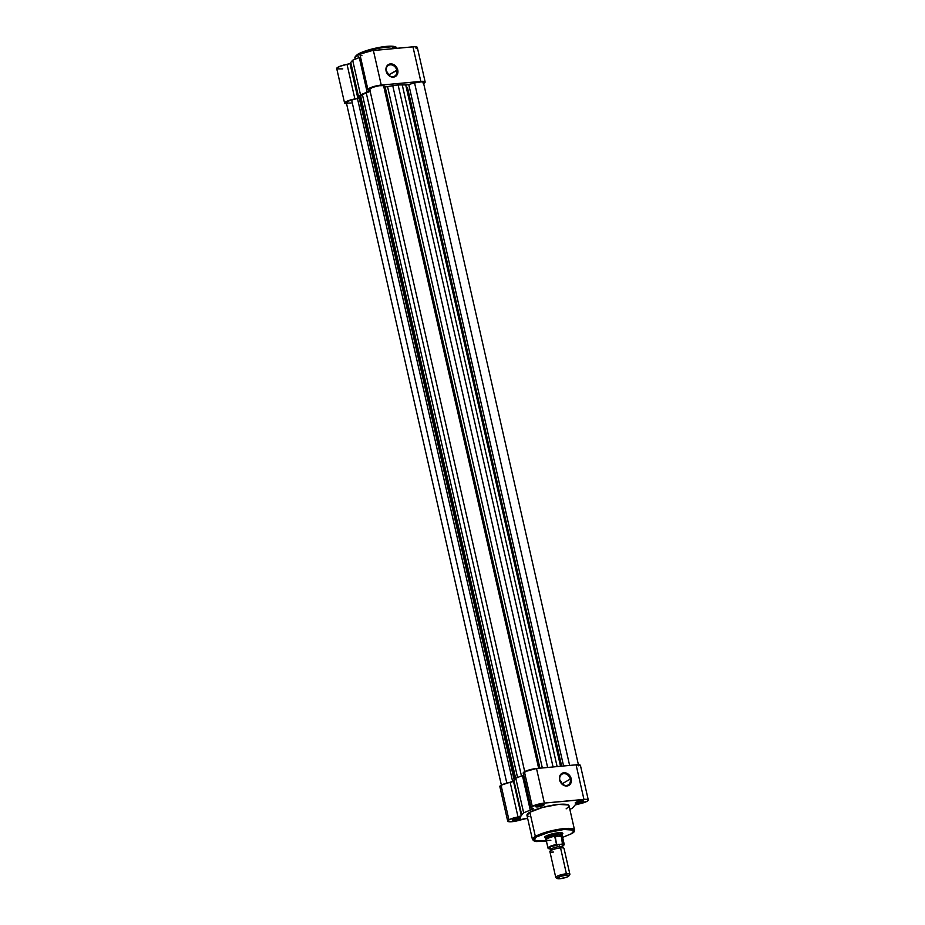 <?xml version="1.0" encoding="UTF-8"?>
<svg xmlns="http://www.w3.org/2000/svg" width="925" height="925" viewBox="0 0 925 925"><rect width="100%" height="100%" fill="white"/><g stroke="black" fill="none" stroke-linecap="round" stroke-linejoin="round"><path stroke-width="1.39" d="M386.349 71.213A6.209 5.088 60.1 0 0 392.917 76.648A6.209 5.088 60.1 0 0 396.779 70.242L397.75 69.976A6.926 5.677 -119.9 0 1 393.426 77.133A6.926 5.677 -119.9 0 1 386.107 71.063L386.349 71.213A6.209 5.088 -119.9 0 1 388.477 65.351A6.209 5.088 -119.9 0 1 396.779 70.242A6.209 5.088 -119.9 0 1 394.663 76.104A6.209 5.088 -119.9 0 1 386.349 71.213L385.968 68.485L387.436 65.317L390.419 63.906L393.911 64.715L395.935 66.392L397.75 69.976L397.6 73.746L396.409 75.723L394.536 76.902L391.09 76.844L387.922 74.648L386.107 71.063A6.926 5.677 -119.9 0 1 390.419 63.906A6.926 5.677 -119.9 0 1 397.75 69.976L388.535 74.994L396.779 70.242A6.209 5.088 60.1 0 0 390.223 64.796A6.209 5.088 60.1 0 0 386.349 71.213A6.209 5.088 60.1 0 1 388.512 74.983L386.037 70.948M395.819 47.325L389.275 46.262L375.92 48.088L358.218 54.055A0.728 0.59 60.1 0 0 357.767 54.795L377.527 48.32L391.518 46.724L396.941 48.297A21.576 4.348 167.2 0 0 380.903 47.707A21.576 4.348 167.2 0 0 357.767 54.795L358.461 57.87L357.767 54.795A21.576 4.348 167.2 0 0 354.865 57.893L357.767 54.795A0.728 0.59 -119.9 0 1 358.218 54.055L372.625 48.852L389.321 46.262M370.393 90.719L369.931 90.326L370.069 90.951A2.902 0.578 -12.8 0 1 369.283 91.309A27.519 5.538 167.2 0 0 367.144 92.13L360.507 94.801L358.623 97.032A27.519 5.538 167.2 0 0 358.172 97.703L357.802 98.015A2.902 0.578 -12.8 0 1 354.888 98.94L347.037 64.345A2.902 0.578 167.2 0 0 349.951 63.432L357.802 98.015L346.204 101.577L344.562 103.033L346.933 103.785M370.069 90.951L369.283 91.309L369.04 90.245L370.278 90.384M425.153 81.978L417.302 47.395A9.053 1.827 167.2 0 0 412.966 46.817L420.817 81.4A9.053 1.827 -12.8 0 1 425.153 81.978A9.053 1.827 -12.8 0 1 423.939 83.273L425.153 81.955L422.216 81.307L379.863 85.227L369.179 88.338L367.919 89.54L369.283 91.309A27.519 5.538 -12.8 0 0 367.144 92.13L359.293 57.547A27.519 5.538 -12.8 0 1 360.519 57.061A27.519 5.538 167.2 0 0 359.293 57.547L367.144 92.13L360.507 94.801L352.656 60.218L359.293 57.547L352.656 60.218L360.507 94.801L358.623 97.032L350.76 62.449L352.656 60.218L350.76 62.449L358.623 97.032A27.519 5.538 -12.8 0 0 358.172 97.703A2.902 0.578 -12.8 0 1 357.802 98.015L350.321 63.12A27.519 5.538 -12.8 0 1 350.76 62.449A27.519 5.538 167.2 0 0 350.321 63.12L358.172 97.703L350.321 63.12A2.902 0.578 167.2 0 1 349.951 63.432L347.037 64.345A9.053 1.827 167.2 0 0 336.712 68.519L344.574 103.103A9.053 1.827 -12.8 0 1 354.888 98.94L347.037 64.345L339.833 66.334L336.712 68.438M423.176 83.678L423.939 83.273A9.053 1.827 -12.8 0 1 423.627 83.447M342.747 68.889L336.989 68.843M361.987 55.743L360.056 54.957L361.328 53.754L372 50.644L414.365 46.724L417.291 47.372L416.077 48.69M381.25 85.077L420.817 81.4L412.966 46.817L373.388 50.482L381.25 85.077L373.388 50.482A9.053 1.827 167.2 0 0 364.334 52.459A9.053 1.827 167.2 0 0 360.068 55.072L367.93 89.667A9.053 1.827 -12.8 0 1 372.197 87.043A9.053 1.827 -12.8 0 1 381.25 85.077M355.593 56.205L357.281 54.621M392.015 46.296L395.461 47.059M346.586 103.773A9.053 1.827 -12.8 0 1 344.574 103.103M369.85 90.326A9.053 1.827 -12.8 0 1 367.93 89.667M359.178 97.807L514.196 780.11L359.178 97.807A2.902 0.578 167.2 0 0 359.559 97.483L514.554 779.683L359.559 97.483L357.455 98.455A2.902 0.578 167.2 0 0 359.178 97.807M512.67 781.648L357.455 98.455L351.639 100.039L506.819 783.105L351.639 100.039A7.238 1.457 167.2 0 0 346.343 102.71L349.153 100.837L357.455 98.455L512.67 781.648M423.199 82.845L423.257 82.175L421.291 81.839L414.562 82.926L569.627 765.426L414.562 82.926L408.746 84.499L414.562 82.926A7.238 1.457 167.2 0 1 423.396 82.383L578.657 765.808M563.88 772.757L568.459 774.317L571.234 778.838A6.926 5.677 -119.9 0 1 566.909 785.996A6.926 5.677 -119.9 0 1 559.579 779.914L559.833 780.064A6.209 5.088 60.1 0 0 566.389 785.51A6.209 5.088 60.1 0 0 570.262 779.093L571.234 778.838L571.361 781.405L569.025 785.279L565.742 785.972L561.406 783.498L559.579 779.914L559.729 776.144L561.787 773.473L563.903 772.757M563.579 765.981L408.746 84.499L563.579 765.981M405.728 84.927A2.902 0.578 167.2 0 0 408.746 84.499L405.728 84.927A26.073 5.249 167.2 0 0 402.236 84.834L557.127 766.582L402.236 84.834L398.108 84.915L405.728 84.927L560.527 766.27L405.728 84.927M553.069 766.964L398.108 84.915L392.743 85.713L547.635 767.461L392.743 85.713A26.073 5.249 167.2 0 0 387.54 86.615L542.339 767.958L387.54 86.615L385.101 86.696A2.902 0.578 167.2 0 0 387.54 86.615L398.108 84.915L553.069 766.964M539.923 768.178L385.101 86.696L383.597 85.794L538.662 768.293L383.597 85.794A7.238 1.457 167.2 0 0 375.7 86.407A7.238 1.457 167.2 0 0 369.688 89.263L372.509 87.389L379.088 85.736L383.123 85.62L385.101 86.696L539.923 768.178M366.265 92.916L521.446 775.948L366.265 92.916L362.415 94.627L366.265 92.916A26.073 5.249 167.2 0 1 370.289 91.309L366.265 92.916M517.561 777.509L362.415 94.627L360.669 96.142L515.664 778.364L360.669 96.142A26.073 5.249 167.2 0 0 359.559 97.483L362.415 94.627L517.561 777.509M347.037 103.138L351.061 103.022M542.767 804.692A3.619 0.728 167.2 0 0 543.172 804.392A3.619 0.728 -12.8 0 1 542.767 804.692L543.993 804.553A4.348 0.879 -12.8 0 1 543.53 805.328L542.767 804.692A3.619 0.728 -12.8 0 1 539.333 805.802A3.619 0.728 -12.8 0 1 536.361 805.941A3.619 0.728 167.2 0 0 539.333 805.802A3.619 0.728 167.2 0 0 542.767 804.692L543.53 805.328L539.287 806.681L536.061 806.889L536.234 806.01A4.348 0.879 -12.8 0 1 540.477 804.646A4.348 0.879 -12.8 0 1 543.993 804.553L543.53 805.328A4.348 0.879 -12.8 0 1 538.442 806.82A4.348 0.879 -12.8 0 1 535.691 806.438A4.348 0.879 -12.8 0 1 536.234 806.01L542.767 804.692M582.345 801.015A3.619 0.728 167.2 0 0 582.75 800.715A3.619 0.728 -12.8 0 1 582.345 801.015L583.559 800.877A4.348 0.879 -12.8 0 1 583.108 801.651L582.345 801.015A3.619 0.728 -12.8 0 1 578.9 802.137A3.619 0.728 -12.8 0 1 575.928 802.264A3.619 0.728 167.2 0 0 578.9 802.137A3.619 0.728 167.2 0 0 582.345 801.015L583.108 801.651L578.865 803.016L575.639 803.212L575.801 802.333A4.348 0.879 -12.8 0 1 580.044 800.981A4.348 0.879 -12.8 0 1 583.559 800.877L583.108 801.651A4.348 0.879 -12.8 0 1 578.009 803.154A4.348 0.879 -12.8 0 1 575.269 802.761A4.348 0.879 -12.8 0 1 575.801 802.333L582.345 801.015M519.422 818.139A3.619 0.728 167.2 0 0 519.827 817.827A3.619 0.728 -12.8 0 1 519.422 818.139L520.636 817.989A4.348 0.879 -12.8 0 1 520.185 818.775L519.422 818.139A3.619 0.728 -12.8 0 1 515.977 819.249A3.619 0.728 -12.8 0 1 513.005 819.377A3.619 0.728 167.2 0 0 515.977 819.249A3.619 0.728 167.2 0 0 519.422 818.139L520.185 818.775L515.93 820.128L512.704 820.336L512.878 819.446A4.348 0.879 -12.8 0 1 517.121 818.093A4.348 0.879 -12.8 0 1 520.636 817.989L520.185 818.775A4.348 0.879 -12.8 0 1 515.086 820.267A4.348 0.879 -12.8 0 1 512.346 819.874A4.348 0.879 -12.8 0 1 512.878 819.446L519.422 818.139M545.368 838.096L544.548 837.16L545.738 836.188A9.412 1.896 -12.8 0 1 554.931 833.252A9.412 1.896 -12.8 0 1 562.55 833.032A9.412 1.896 -12.8 0 1 561.938 834.489M550.837 840.328L534.06 840.894L536.118 837.079A0.728 0.59 -119.9 0 1 535.355 836.443L532.453 839.542A21.576 4.348 -12.8 0 1 535.355 836.443L529.852 812.243A21.576 4.348 167.2 0 0 526.949 815.33L532.453 839.542L534.303 841.137L536.5 841.553L546.386 841.068M562.481 837.414L571.188 833.83A0.728 0.59 60.1 0 0 571.558 833.61A0.728 0.59 -119.9 0 1 571.188 833.83L562.62 837.368L571.384 833.76L574.541 829.979L569.21 828.384L555.22 829.945L535.355 836.443A21.576 4.348 -12.8 0 1 558.573 829.332A21.576 4.348 -12.8 0 1 574.541 829.979L569.037 805.768A21.576 4.348 167.2 0 0 553.081 805.132A21.576 4.348 167.2 0 0 529.852 812.243L542.732 807.386L558.7 804.392L568.389 805.004L568.852 806.635L566.135 808.866M570.262 779.093A6.209 5.088 -119.9 0 1 568.147 784.955A6.209 5.088 -119.9 0 1 559.833 780.064A6.209 5.088 -119.9 0 1 561.949 774.202A6.209 5.088 -119.9 0 1 570.262 779.093L562.007 783.845L570.262 779.093A6.209 5.088 60.1 0 0 563.707 773.658A6.209 5.088 60.1 0 0 559.833 780.064L559.579 779.914A6.926 5.677 -119.9 0 1 563.903 772.757A6.926 5.677 -119.9 0 1 571.234 778.838L570.262 779.093M588.288 799.986L580.426 765.403A9.053 1.827 167.2 0 0 576.09 764.825L583.952 799.408L576.09 764.825L536.512 768.502L544.374 803.085L583.952 799.408A9.053 1.827 -12.8 0 1 588.288 799.986A9.053 1.827 -12.8 0 1 577.963 804.16A2.902 0.578 -12.8 0 0 575.049 805.074L574.679 805.397A27.519 5.538 -12.8 0 1 574.24 806.057L572.344 808.288L569.835 809.306L572.344 808.288L574.24 806.057A27.519 5.538 167.2 0 0 574.679 805.397A2.902 0.578 -12.8 0 1 575.049 805.074L587.109 801.27L588.288 800.079L586.265 799.327L544.374 803.085L536.512 768.502A9.053 1.827 167.2 0 0 524.417 771.785L532.268 806.369A9.053 1.827 -12.8 0 1 544.374 803.085L532.268 806.369L531.066 807.722L533.586 808.531L532.407 809.317A27.519 5.538 167.2 0 0 530.279 810.138L523.643 812.809L521.746 815.052A27.519 5.538 167.2 0 0 521.307 815.711L518.023 816.948L510.161 782.365A9.053 1.827 167.2 0 0 501.061 785.232L508.923 819.816A9.053 1.827 -12.8 0 1 518.023 816.948L509.675 819.423L507.698 821.007L508.808 821.701L514.82 821.319L526.117 818.602A27.519 5.538 167.2 0 0 527.712 818.683A27.519 5.538 -12.8 0 1 526.117 818.602A2.902 0.578 -12.8 0 0 522.047 819.377A9.053 1.827 -12.8 0 1 512.878 821.608A9.053 1.827 -12.8 0 1 507.698 821.122A9.053 1.827 -12.8 0 1 508.923 819.816L501.061 785.232L513.444 781.128A27.519 5.538 -12.8 0 1 513.895 780.457L515.78 778.226L522.417 775.555A27.519 5.538 -12.8 0 1 523.643 775.069A27.519 5.538 167.2 0 0 522.417 775.555L530.279 810.138A27.519 5.538 -12.8 0 1 532.407 809.317L532.164 808.253L532.407 809.317A2.902 0.578 -12.8 0 0 533.598 808.543L533.598 808.543A2.902 0.578 -12.8 0 0 532.973 808.334A9.053 1.827 -12.8 0 1 531.054 807.675A9.053 1.827 -12.8 0 1 532.268 806.369L524.417 771.785L536.512 768.502L576.09 764.825L580.438 765.495M549.323 848.803L550.294 848.838L548.467 848.514L548.548 847.786L551.728 846.121L563.001 843.831A8.325 1.677 -12.8 0 1 564.227 844.398L562.365 836.2A8.325 1.677 167.2 0 0 560.851 835.61A8.325 1.677 -12.8 0 1 562.365 836.304L562.446 835.021A8.695 1.746 167.2 0 0 558.272 834.362L554.861 836.385L561.093 835.807L558.272 834.362L557.925 832.801L558.272 834.362A8.695 1.746 -12.8 0 1 562.435 834.917L561.961 832.824A8.695 1.746 -12.8 0 1 561.972 832.835M529.007 816.613L527.181 815.769M526.961 815.376L529.852 812.243L535.355 836.443A0.728 0.59 60.1 0 0 536.118 837.079L533.309 839.703L534.523 841.091L546.918 840.975M500.957 787.117L499.835 786.423L501.061 785.232A9.053 1.827 167.2 0 0 499.847 786.528L507.698 821.122M524.371 773.682L523.215 772.849L524.417 771.785A9.053 1.827 167.2 0 0 523.192 773.092L531.054 807.675M545.022 836.686A8.695 1.746 -12.8 0 1 545.01 836.674L545.496 838.767A8.695 1.746 -12.8 0 1 549.589 836.258A8.695 1.746 -12.8 0 1 558.272 834.362L561.093 835.807L554.803 836.824L561.267 836.223L554.803 836.824L556.538 844.433L563.556 844.363L563.788 845.265L562.273 846.236M571.188 833.83L573.812 831.668L573.361 830.095L563.996 829.494L548.571 832.396L536.118 837.079C540.015 834.362 549.3 831.829 563.996 829.494C574.679 829.471 577.073 830.916 571.188 833.83M544.582 837.113A9.412 1.896 -12.8 0 1 545.738 836.188L558.318 832.766L562.55 833.032L561.567 834.72M515.78 778.226L523.643 812.809L530.279 810.138L522.417 775.555L515.78 778.226L513.895 780.457L521.746 815.052L523.643 812.809L515.78 778.226M513.895 780.457A27.519 5.538 167.2 0 0 513.444 781.128L521.307 815.711A27.519 5.538 -12.8 0 1 521.746 815.052L513.895 780.457M518.023 816.948L510.161 782.365A2.902 0.578 167.2 0 0 513.444 781.128L521.307 815.711A2.902 0.578 -12.8 0 1 518.023 816.948M561.995 783.833A6.209 5.088 60.1 0 0 559.833 780.087M561.995 783.857L559.521 779.81M563.29 847.936A7.238 1.457 167.2 0 0 560.538 847.913A1.942 1.041 84.7 0 1 559.544 846.537A6.013 1.214 -12.8 0 1 562.412 847.057A6.013 1.214 167.2 0 0 559.544 846.537A1.942 1.041 -95.3 0 0 560.538 847.913A7.238 1.457 167.2 0 0 550.78 850.595A7.238 1.457 167.2 0 0 553.358 852.052M550.699 849.439A6.013 1.214 -12.8 0 1 559.544 846.537A6.013 1.214 167.2 0 0 550.699 849.439M568.921 875.894L569.8 874.553A7.238 1.457 167.2 0 0 566.412 873.767A7.238 1.457 -12.8 0 1 569.881 874.229L564.007 848.375A7.238 1.457 167.2 0 0 560.538 847.913L566.412 873.767L566.088 875.223A6.07 1.226 -12.8 0 1 568.921 875.894A6.07 1.226 -12.8 0 1 560.076 878.692L557.162 878.311L560.515 876.391L566.088 875.223L568.991 875.605L566.643 877.189L560.076 878.692A6.07 1.226 -12.8 0 1 557.347 878.519A6.07 1.226 -12.8 0 1 559.521 876.738A6.07 1.226 -12.8 0 1 566.088 875.223L566.412 873.767A7.238 1.457 167.2 0 0 558.573 875.57A7.238 1.457 167.2 0 0 555.983 877.698L557.347 878.519M549.82 848.56A7.238 1.457 -12.8 0 1 551.358 846.468A7.238 1.457 -12.8 0 1 559.752 844.456A1.942 1.041 -95.3 0 0 559.544 846.537A1.942 1.041 84.7 0 1 559.752 844.456L550.895 846.676L549.161 847.832L550.514 848.653M551.45 848.664L552.572 848.595M560.411 846.791L561.44 846.375M562.25 845.959L563.013 844.664L559.752 844.456A7.238 1.457 -12.8 0 1 563.198 845.149M546.155 839.981A8.325 1.677 -12.8 0 1 555.185 836.131L558.272 834.362A8.695 1.746 167.2 0 0 549.381 836.327A8.695 1.746 167.2 0 0 545.53 838.859L546.155 839.981A8.325 1.677 -12.8 0 0 547.623 840.478L547.461 840.64M564.227 844.479A8.325 1.677 167.2 0 0 563.001 843.831L561.267 836.223L562.493 844.167A8.036 1.619 -12.8 0 1 562.435 846.155M555.185 836.131A8.325 1.677 167.2 0 0 546.12 839.888L547.982 848.086A8.325 1.677 -12.8 0 1 556.538 844.433L555.185 836.131M549.67 848.884L549.832 848.884A8.036 1.619 -12.8 0 1 549.404 847.15A8.036 1.619 -12.8 0 1 557.162 844.664L556.815 844.641M556.538 844.433A8.325 1.677 167.2 0 0 547.97 848.017A8.325 1.677 167.2 0 0 548.433 848.479M555.763 877.443A7.238 1.457 -12.8 0 1 559.174 875.351A7.238 1.457 -12.8 0 1 566.412 873.767L560.538 847.913A7.238 1.457 167.2 0 0 553.3 849.497A7.238 1.457 167.2 0 0 549.889 851.59L555.763 877.443M355.165 59.212L354.865 57.893L358.01 54.112C367.433 48.643 396.143 42.955 396.952 48.331M561.672 766.166L407.462 87.412M524.961 772.687L369.688 89.263M501.604 786.134L346.343 102.71M563.198 847.936L562.365 845.889M550.433 850.827L550.306 848.63M547.982 848.086L549.612 848.884M562.423 846.178L564.227 844.398"/></g></svg>
